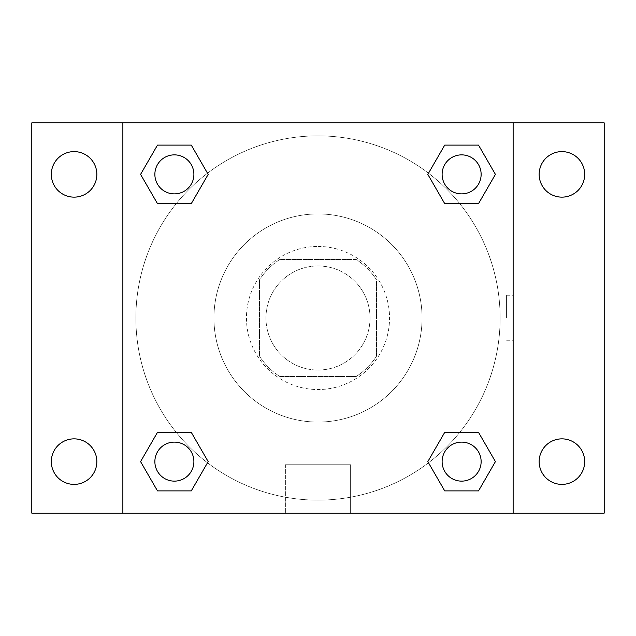 <?xml version="1.0" encoding="UTF-8"?>
<svg xmlns="http://www.w3.org/2000/svg" width="636" height="636" viewBox="0 0 636 636"><rect width="100%" height="100%" fill="white"/><g stroke="black" fill="none" stroke-linecap="round" stroke-linejoin="round"><path stroke-width="0.48" stroke-dasharray="3.18 2.39" d="M370.033 318A52.033 52.033 0 0 0 291.98 272.931A52.033 52.033 0 0 0 291.98 363.069A52.033 52.033 0 0 0 370.033 318A52.033 52.033 0 0 0 291.98 272.931A52.033 52.033 0 0 0 291.98 363.069A52.033 52.033 0 0 0 370.033 318M356.168 376.544L279.832 376.544A69.888 69.888 0 0 1 259.456 356.168L259.456 279.832A69.888 69.888 0 0 1 279.832 259.456L356.168 259.456A69.888 69.888 0 0 1 376.544 279.832L376.544 356.168A69.888 69.888 0 0 1 356.168 376.544L279.832 376.544A69.888 69.888 0 0 1 259.456 356.168L259.456 279.832A69.888 69.888 0 0 1 279.832 259.456L356.168 259.456A69.888 69.888 0 0 1 376.544 279.832L376.544 356.168A69.888 69.888 0 0 1 356.168 376.544M318 246.45A71.55 71.55 0 0 1 379.962 353.775A71.55 71.55 0 0 1 256.038 353.775A71.55 71.55 0 0 1 318 246.45A71.55 71.55 0 0 0 246.45 318A71.55 71.55 0 0 0 318 389.55A71.55 71.55 0 0 0 389.55 318A71.55 71.55 0 0 0 318 246.45M422.073 318A104.073 104.073 0 0 0 265.967 227.871A104.073 104.073 0 0 0 265.967 408.129A104.073 104.073 0 0 0 422.073 318A104.073 104.073 0 0 0 265.967 227.871A104.073 104.073 0 0 0 265.967 408.129A104.073 104.073 0 0 0 422.073 318M74.078 484.386A22.769 22.769 0 0 0 93.794 450.24A22.769 22.769 0 0 0 54.362 450.24A22.769 22.769 0 0 0 74.078 484.386M561.922 484.386A22.769 22.769 0 0 0 581.638 450.24A22.769 22.769 0 0 0 542.206 450.24A22.769 22.769 0 0 0 561.922 484.386M561.922 197.144A22.769 22.769 0 0 0 581.638 162.999A22.769 22.769 0 0 0 542.206 162.999A22.769 22.769 0 0 0 561.922 197.144M74.078 197.144A22.769 22.769 0 0 0 93.794 162.999A22.769 22.769 0 0 0 54.362 162.999A22.769 22.769 0 0 0 74.078 197.144M31.8 122.867L604.2 122.867L604.2 513.133L31.8 513.133L31.8 122.867M122.867 122.867L513.133 122.867L513.133 513.133L122.867 513.133L122.867 122.867L513.133 122.867L513.133 513.133L122.867 513.133L122.867 122.867L122.867 513.133M340.769 122.867L295.231 122.875L340.769 122.867M350.627 513.133L285.373 513.133L350.627 513.133L285.373 513.133L350.627 513.133L350.627 464.741L285.373 464.741L350.627 464.741L285.373 464.741L350.627 464.741L350.627 513.133M500.127 318A182.127 182.127 0 0 0 226.933 160.272A182.127 182.127 0 0 0 226.933 475.728A182.127 182.127 0 0 0 500.127 318A182.127 182.127 0 0 0 226.933 160.272A182.127 182.127 0 0 0 226.933 475.728A182.127 182.127 0 0 0 500.127 318M193.893 461.617A19.517 19.517 0 0 0 164.621 444.723A19.517 19.517 0 0 0 164.621 478.518A19.517 19.517 0 0 0 193.893 461.617A19.517 19.517 0 0 0 164.621 444.723A19.517 19.517 0 0 0 164.621 478.518A19.517 19.517 0 0 0 193.893 461.617A19.517 19.517 0 0 0 164.621 444.723A19.517 19.517 0 0 0 164.621 478.518A19.517 19.517 0 0 0 193.893 461.617M481.134 174.383A19.517 19.517 0 0 0 451.862 157.482A19.517 19.517 0 0 0 451.862 191.277A19.517 19.517 0 0 0 481.134 174.383A19.517 19.517 0 0 0 451.862 157.482A19.517 19.517 0 0 0 451.862 191.277A19.517 19.517 0 0 0 481.134 174.383A19.517 19.517 0 0 0 451.862 157.482A19.517 19.517 0 0 0 451.862 191.277A19.517 19.517 0 0 0 481.134 174.383M193.893 174.383A19.517 19.517 0 0 0 164.621 157.482A19.517 19.517 0 0 0 164.621 191.277A19.517 19.517 0 0 0 193.893 174.383A19.517 19.517 0 0 0 164.621 157.482A19.517 19.517 0 0 0 164.621 191.277A19.517 19.517 0 0 0 193.893 174.383A19.517 19.517 0 0 0 164.621 157.482A19.517 19.517 0 0 0 164.621 191.277A19.517 19.517 0 0 0 193.893 174.383M442.107 461.617A19.517 19.517 0 0 1 471.379 444.723A19.517 19.517 0 0 1 471.379 478.518A19.517 19.517 0 0 1 442.107 461.617A19.517 19.517 0 0 1 471.379 444.723A19.517 19.517 0 0 1 471.379 478.518A19.517 19.517 0 0 1 442.107 461.617M122.867 318L122.867 295.231L122.875 318M513.133 318L513.133 295.231L513.125 318M506.582 318L506.582 295.231L506.582 318M513.133 122.867L513.133 513.133M157.482 490.889L140.58 461.617L157.482 432.353L140.58 461.617L157.482 490.889M191.277 432.353L208.179 461.617L191.277 490.889L208.179 461.617L191.277 432.353M444.723 203.647L427.821 174.383L444.723 145.111L427.821 174.383L444.723 203.647M478.518 145.111L495.42 174.383L478.518 203.647L495.42 174.383L478.518 145.111M157.482 203.647L140.58 174.383L157.482 145.111L140.58 174.383L157.482 203.647M191.277 145.111L208.179 174.383L191.277 203.647L208.179 174.383L191.277 145.111M444.723 490.889L427.821 461.617L444.723 432.353L427.821 461.617L444.723 490.889M478.518 432.353L495.42 461.617L478.518 490.889L495.42 461.617L478.518 432.353M481.134 461.617A19.517 19.517 0 0 0 451.862 444.723A19.517 19.517 0 0 0 451.862 478.518A19.517 19.517 0 0 0 481.134 461.617M506.582 340.769L513.133 340.769M506.582 295.231L513.133 295.231M285.373 464.741L285.373 513.133L285.373 464.741"/><path stroke-width="0.95" d="M31.8 122.867L604.2 122.867L604.2 513.133L31.8 513.133L31.8 122.867M561.922 151.614A22.769 22.769 0 0 1 584.683 174.383A22.769 22.769 0 0 1 561.922 197.144A22.769 22.769 0 0 1 539.153 174.383A22.769 22.769 0 0 1 561.922 151.614M561.922 438.856A22.769 22.769 0 0 1 584.683 461.617A22.769 22.769 0 0 1 561.922 484.386A22.769 22.769 0 0 1 539.153 461.617A22.769 22.769 0 0 1 561.922 438.856M74.078 438.856A22.769 22.769 0 0 1 96.847 461.617A22.769 22.769 0 0 1 74.078 484.386A22.769 22.769 0 0 1 51.317 461.617A22.769 22.769 0 0 1 74.078 438.856M74.078 151.614A22.769 22.769 0 0 1 96.847 174.383A22.769 22.769 0 0 1 74.078 197.144A22.769 22.769 0 0 1 51.317 174.383A22.769 22.769 0 0 1 74.078 151.614M157.482 432.353L191.277 432.353L208.179 461.617L191.277 490.889L157.482 490.889L140.58 461.617L157.482 432.353L191.277 432.353L157.482 432.353M444.723 145.111L478.518 145.111L495.42 174.383L478.518 203.647L444.723 203.647L427.821 174.383L444.723 145.111L478.518 145.111L444.723 145.111M122.867 513.133L122.867 122.867M513.133 122.867L513.133 513.133M157.482 145.111L191.277 145.111L208.179 174.383L191.277 203.647L157.482 203.647L140.58 174.383L157.482 145.111L191.277 145.111L157.482 145.111M444.723 432.353L478.518 432.353L495.42 461.617L478.518 490.889L444.723 490.889L427.821 461.617L444.723 432.353L478.518 432.353L444.723 432.353M478.518 490.889L444.723 490.889L478.518 490.889M481.134 461.617A19.517 19.517 0 0 0 451.862 444.723A19.517 19.517 0 0 0 451.862 478.518A19.517 19.517 0 0 0 481.134 461.617M191.277 490.889L157.482 490.889L191.277 490.889M193.893 461.617A19.517 19.517 0 0 0 164.621 444.723A19.517 19.517 0 0 0 164.621 478.518A19.517 19.517 0 0 0 193.893 461.617M478.518 203.647L444.723 203.647L478.518 203.647M481.134 174.383A19.517 19.517 0 0 0 451.862 157.482A19.517 19.517 0 0 0 451.862 191.277A19.517 19.517 0 0 0 481.134 174.383M191.277 203.647L157.482 203.647L191.277 203.647M193.893 174.383A19.517 19.517 0 0 0 164.621 157.482A19.517 19.517 0 0 0 164.621 191.277A19.517 19.517 0 0 0 193.893 174.383"/></g></svg>
